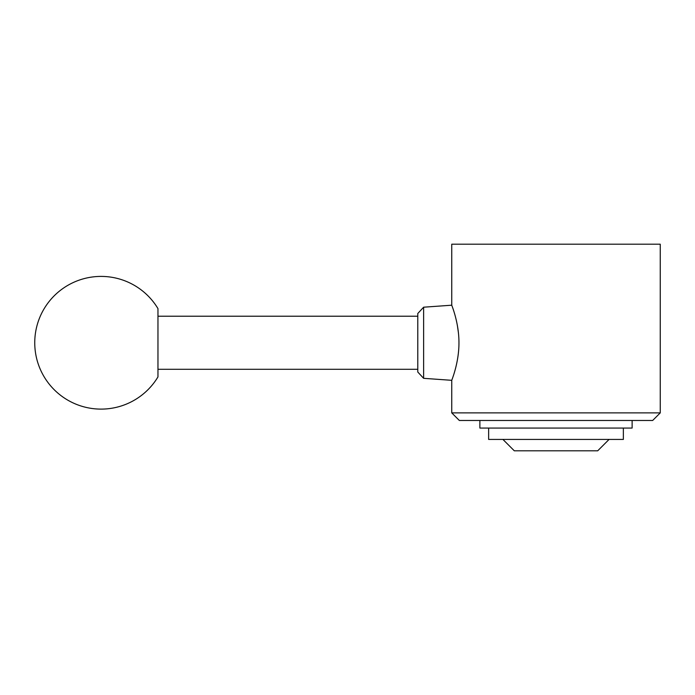 <?xml version="1.0" encoding="UTF-8"?>
<svg xmlns="http://www.w3.org/2000/svg" width="695" height="695" viewBox="0 0 695 695"><rect width="100%" height="100%" fill="white"/><g stroke="black" fill="none" stroke-linecap="round" stroke-linejoin="round"><path stroke-width="1.04" d="M502.928 439.431L514.3 450.803L597.7 450.803L609.072 439.431M660.25 412.891L660.25 244.197L451.75 244.197L451.75 305.201L423.62 307.199L417.782 313.497L417.782 372.025L423.62 378.323L451.75 380.321L451.75 412.891L459.334 420.475L652.666 420.475L660.25 412.891L451.75 412.891M458.422 332.792L457.388 325.538M479.88 420.475L479.88 428.059L632.12 428.059L632.12 420.475M488.637 428.059L488.637 439.431L623.363 439.431L623.363 428.059M417.782 369.297L157.965 369.297M157.965 316.225L417.782 316.225M157.965 376.916A66.338 66.338 0 0 1 34.75 342.765A66.338 66.338 0 0 1 157.965 308.606L157.965 376.916M451.75 305.201C451.481 304.792 459.039 322.393 458.952 342.765C459.039 363.129 451.481 380.73 451.75 380.321M423.62 378.323L423.62 307.199"/></g></svg>
